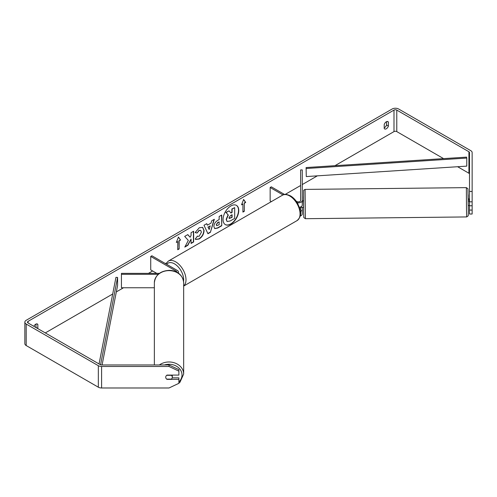 <?xml version="1.0" encoding="UTF-8"?>
<svg xmlns="http://www.w3.org/2000/svg" width="497" height="497" viewBox="0 0 497 497"><rect width="100%" height="100%" fill="white"/><g stroke="black" fill="none" stroke-linecap="round" stroke-linejoin="round"><path stroke-width="0.75" d="M178.075 272.983A3.951 2.28 0 0 0 178.429 272.039A3.951 2.28 0 0 0 177.274 270.424L151.902 255.775L150.734 256.452L150.734 269.89L156.766 273.369M176.764 272.207A2.305 1.329 0 0 0 176.783 272.039A2.305 1.329 0 0 0 176.112 271.095L150.734 256.452M158.226 274.319L121.43 274.319L121.43 273.369L159.388 273.369M121.43 274.319L121.43 287.757L154.362 287.757M154.362 364.96L154.362 282.7A14.649 12.071 -0 0 1 169.011 270.623A14.649 12.071 -0 0 1 183.66 282.7L183.66 374.048A14.649 12.071 180 0 0 175.068 363.058A14.649 12.071 180 0 0 159.375 364.96M172.304 375.08L172.304 377.223A3.293 2.715 -0 0 1 171.359 379.118L166.657 379.118A3.293 2.715 -0 0 1 165.718 377.223A3.293 2.69 -0 0 1 167.035 375.08L178.883 375.08L178.883 371.135L169.011 366.475L169.011 364.96L178.883 369.613L178.883 371.135M166.694 375.322L171.359 375.322A3.293 2.715 -0 0 1 172.304 377.223M230.906 224.066A11.102 6.411 120 0 0 238.162 214.282A11.102 6.411 120 0 0 236.46 205.385A11.102 6.411 120 0 0 230.906 205.938A11.102 6.411 120 0 0 223.65 215.723A11.102 6.411 120 0 0 225.352 224.619A11.102 6.411 120 0 0 230.906 224.066M225.24 224.551A11.102 6.411 120 0 0 230.676 223.936A11.102 6.411 120 0 0 237.895 214.257A11.102 6.411 120 0 0 236.342 205.323M386.542 121.666L386.542 124.977A3.293 1.901 -60 0 1 384.448 127.698A3.293 1.901 -60 0 1 384.212 127.822M386.306 128.773A3.293 1.901 -60 0 1 384.659 128.94A3.293 1.901 -60 0 1 384.212 128.468L384.212 124.511A3.293 1.901 -60 0 1 387.952 121.622A3.293 1.901 -60 0 1 388.406 122.094L388.406 126.052A3.293 1.901 -60 0 1 386.306 128.773M188.326 240.424L184.803 247.084L187.86 245.313L191.065 239.1L191.065 243.462L193.65 241.977L193.65 231.223L191.065 232.714L191.065 235.491L190.121 237.249L187.785 234.609L184.685 236.398L188.326 240.424M207.417 225.178L211.026 223.097L211.685 220.811L214.344 219.276L210.405 232.31L207.932 233.739L203.994 225.247L206.746 223.662L207.417 225.178L206.609 223.743M443.579 158.618L396.78 131.599A1.976 1.143 0 0 0 393.991 131.599L334.959 165.681M317.353 175.845L302.269 184.555M300.623 185.505L285.16 194.433M166.222 263.099L165.402 263.572M152.598 270.964L148.435 273.369M123.511 287.757L116.341 291.894M112.701 294L45.289 332.922M469.503 191.469L472.138 191.469L472.138 201.825L469.503 201.825L469.503 152.548A1.976 1.143 0 0 0 468.919 151.747L396.78 110.092A1.976 1.143 0 0 0 393.991 110.092L28.062 321.36A1.976 1.143 0 0 0 27.484 322.168A1.976 1.143 0 0 0 28.062 322.975L100.201 364.624A1.976 1.143 0 0 0 101.599 364.96L169.011 364.96M37.791 328.592A3.293 1.901 120 0 0 37.84 328.449L37.84 324.491A3.293 1.901 120 0 0 37.387 324.019A3.293 1.901 120 0 0 33.883 326.336M176.342 242.474L178.435 237.075L180.529 240.051L179.137 240.859L179.137 248.922L177.74 249.73L177.74 241.666L176.342 242.474M244.313 203.23L245.711 202.422L243.617 199.44L241.517 204.845L242.915 204.037L242.915 212.101L244.313 211.293L244.313 203.23L244.313 211.293M213.878 226.52L213.878 226.489C214.052 223.83 215.387 221.768 217.879 220.308L219.158 219.568L219.158 216.493L221.737 215.008L221.737 225.756L217.748 228.061L214.729 228.601L213.878 226.52M197.16 236.187L199.191 236.268L201.415 232.149L200.695 230.366L199.191 230.527L197.092 233.043L195.147 232.571L199.272 227.763L202.695 227.39L204.074 230.577C203.851 234.143 202.211 236.951 199.167 239.001L195.75 239.461L195.215 239.045L197.352 236.336M472.138 191.469L472.138 152.548A4.61 2.659 0 0 0 470.783 150.666L398.644 109.017A4.61 2.659 0 0 0 392.127 109.017L26.198 320.285A4.61 2.659 0 0 0 24.85 322.168A4.61 2.659 0 0 0 26.198 324.05L98.338 365.699A4.61 2.659 0 0 0 101.599 366.475L169.011 366.475M35.927 327.517A3.293 1.901 120 0 0 35.977 327.374L35.977 324.063M172.21 377.857L178.883 377.857L178.883 379.379L167.035 379.379A3.293 2.69 -0 0 1 166.669 379.118M165.923 378.161A3.293 2.69 -0 0 1 165.718 377.229M24.85 322.168L24.85 343.669A4.61 2.659 0 0 0 26.198 345.552L98.338 387.2A4.61 2.659 0 0 0 101.599 387.983L169.011 387.983L178.883 383.324L178.883 379.379M469.503 210.076L472.138 210.076L472.138 214.021L469.503 214.021L469.503 205.77L472.138 205.77L472.138 201.825M469.503 174.056A1.976 1.143 0 0 0 468.919 173.248L457.625 166.725M469.503 201.825L469.503 205.77M472.138 210.076L472.138 205.77M388.406 122.094L387.325 121.467M388.406 126.052L386.542 124.977M37.84 324.491L36.759 323.864M37.84 328.449L35.977 327.374M227.017 221.407L226.402 219.469L228.322 215.052L226.098 212.579L229.08 210.858L230.962 213.033L232.093 212.381L232.093 209.119L234.677 207.622L234.677 218.4L230.266 220.948L227.204 221.519M226.992 221.395L226.166 219.332L228.086 214.915L226.098 212.579M230.807 212.853L231.863 212.244L231.863 208.982L234.677 207.622M225.862 212.449L229.08 210.858M178.386 237.199L180.529 240.051M180.299 239.921L179.137 240.859M178.901 240.722L179.137 248.922M177.74 249.463L178.901 248.786M176.478 242.126L177.74 241.666M244.083 211.157L242.915 211.828M241.654 204.497L242.915 204.037M244.083 203.093L245.475 202.291L243.567 199.57M210.231 225.862L208.156 227.061L209.187 229.502L210.231 225.862L208.156 227.061M207.926 226.924L209.187 229.502M214.014 219.463L210.405 232.31M210.175 232.174L207.833 233.522M216.456 224.892L216.767 225.675L219.158 224.743L219.158 221.904L217.934 222.606L216.226 224.756L216.661 225.595M216.226 224.756L217.698 222.476L219.158 221.904M221.507 215.139L221.737 225.756M221.507 225.626L217.512 227.924L214.617 228.527M190.121 237.249L187.704 234.652M191.065 243.195L193.414 241.84L193.414 231.36M185.008 246.692L187.63 245.183L191.065 239.1M202.577 227.322L203.845 230.446C203.615 234.006 201.981 236.814 198.93 238.871L195.632 239.392M200.571 230.31L198.962 230.391L197.092 233.043M196.855 232.913L195.178 232.497M228.999 217.785L229.279 218.512L232.093 217.307L232.093 214.723L230.384 215.704L228.999 217.785M229.173 218.425L231.863 217.17L231.863 214.853M302.269 202.204L302.269 200.813M300.424 211.343A3.951 2.28 0 0 0 302.269 209.411L302.269 213.983A3.951 2.28 180 0 1 300.244 215.971M300.231 210.15A2.305 1.329 0 0 0 300.623 209.411L300.623 206.963M297.262 202.739A3.951 2.28 180 0 0 302.269 200.54L302.269 169.912L300.623 169.912L300.623 200.54A2.305 1.329 180 0 1 299.2 201.77A2.305 1.329 180 0 1 296.69 201.484L296.249 201.229M271.331 201.627L270.151 200.943L270.151 187.506L271.319 186.835L284.576 194.489M283.01 194.93L270.151 187.506M302.269 200.54L302.269 205.112A3.951 2.28 180 0 1 299.449 207.299M302.269 209.411L302.269 207.324M469.503 199.011L468.131 198.974L468.205 205.559L469.193 205.547M469.503 201.726L469.125 201.732L469.118 198.962M302.567 200.844L302.269 203.559M300.642 206.957L300.654 207.342L303.524 207.361M472.138 204.944L472.138 201.384M469.187 205.491L469.503 205.491M469.125 199.017L469.125 201.732M306.102 167.557L306.282 176.565L306.102 167.557L466.596 157.12L466.776 158.065L466.776 166.128L306.282 176.565M466.776 158.065L306.282 168.502M99.052 363.959L115.95 277.338L117.584 277.444L117.584 285.508L102.084 364.96M100.549 364.779L117.584 277.444M176.112 271.095L176.112 271.878M164.414 364.96A13.003 10.717 -0 0 1 182.014 374.98A13.003 10.717 -0 0 1 178.883 381.957M393.991 110.092L393.991 131.599M28.062 321.36L28.062 322.975M101.599 366.475L101.599 387.983M396.78 110.092L396.78 131.599M468.919 151.747L468.919 173.248M26.198 324.05L26.198 345.552M98.338 365.699L98.338 387.2M297.032 220.618A14.649 8.455 -120 0 0 299.275 208.883A14.649 8.455 -120 0 0 289.708 195.973A14.649 8.455 -120 0 0 282.383 195.246C284.035 193.929 286.75 194.147 290.528 195.893C293.342 197.57 295.721 200.074 297.66 203.403L300.064 209.367C301.549 213.716 300.542 217.462 297.032 220.618L183.66 286.073M282.383 195.246L168.321 261.099A14.649 8.455 60 0 1 175.646 261.826A14.649 8.455 60 0 1 185.002 274.071A14.649 8.455 60 0 1 183.66 285.992M183.567 281.321A13.003 7.505 -120 0 0 174.478 263.839A13.003 7.505 -120 0 0 166.694 264.317M466.521 210.74L466.36 187.636L467.932 188.736L468.342 210.796L468.23 215.797L466.683 216.934L466.521 210.74M305.394 218.699L303.822 217.599L303.586 211.585L303.661 190.227L305.071 189.407L305.394 218.699L466.683 216.934M303.586 211.579L303.586 196.563M468.23 198.974L468.168 194.756L468.23 198.974M178.429 272.039L178.429 273.226M173.72 385.759L178.373 383.566M178.883 383.193L179.982 382.255L183.66 374.048M154.362 282.7C155.356 274.959 160.376 270.84 169.409 270.343C175.422 270.48 182.778 273.679 183.66 282.7M168.321 261.099L165.812 263.808M305.071 189.407L466.36 187.636M302.561 200.788L303.45 200.782"/></g></svg>
